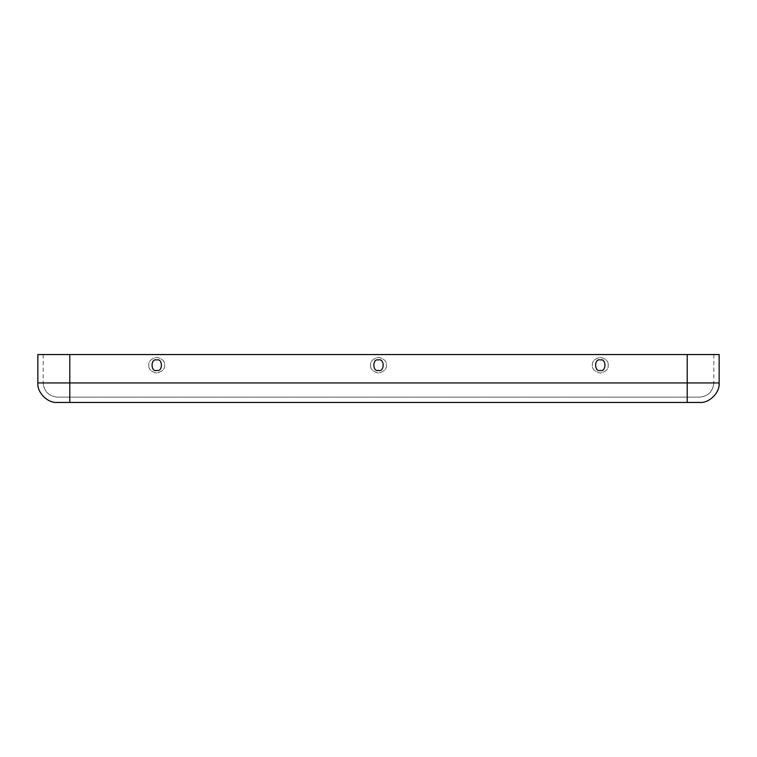 <?xml version="1.0" encoding="UTF-8"?>
<svg xmlns="http://www.w3.org/2000/svg" width="757" height="757" viewBox="0 0 757 757"><rect width="100%" height="100%" fill="white"/><g stroke="black" fill="none" stroke-linecap="round" stroke-linejoin="round"><path stroke-width="0.57" stroke-dasharray="3.79 2.84" d="M608.174 365.196C608.619 361.458 605.988 358.827 600.273 357.295C594.567 358.827 591.936 361.458 592.381 365.196C591.936 368.924 594.567 371.555 600.273 373.087C605.988 371.555 608.619 368.924 608.174 365.196C608.619 368.924 605.988 371.555 600.273 373.087C594.567 371.555 591.936 368.924 592.381 365.196C591.936 361.458 594.567 358.827 600.273 357.295C605.988 358.827 608.619 361.458 608.174 365.196C608.619 361.458 605.988 358.827 600.273 357.295C594.567 358.827 591.936 361.458 592.381 365.196C591.936 368.924 594.567 371.555 600.273 373.087C605.988 371.555 608.619 368.924 608.174 365.196C608.619 368.924 605.988 371.555 600.273 373.087C594.567 371.555 591.936 368.924 592.381 365.196C591.936 361.458 594.567 358.827 600.273 357.295C605.988 358.827 608.619 361.458 608.174 365.196M600.273 359.963C606.489 358.099 606.489 372.283 600.273 370.428C594.065 372.283 594.065 358.099 600.273 359.963C594.065 358.099 594.065 372.283 600.273 370.428C606.489 372.283 606.489 358.099 600.273 359.963M370.608 365.196C370.154 368.924 372.785 371.555 378.5 373.087C384.215 371.555 386.846 368.924 386.392 365.196C386.846 361.458 384.215 358.827 378.5 357.295C372.785 358.827 370.154 361.458 370.608 365.196C370.154 361.458 372.785 358.827 378.5 357.295C384.215 358.827 386.846 361.458 386.392 365.196C386.846 368.924 384.215 371.555 378.5 373.087C372.785 371.555 370.154 368.924 370.608 365.196C370.154 368.924 372.785 371.555 378.5 373.087C384.215 371.555 386.846 368.924 386.392 365.196C386.846 361.458 384.215 358.827 378.5 357.295C372.785 358.827 370.154 361.458 370.608 365.196C370.154 361.458 372.785 358.827 378.5 357.295C384.215 358.827 386.846 361.458 386.392 365.196C386.846 368.924 384.215 371.555 378.5 373.087C372.785 371.555 370.154 368.924 370.608 365.196M148.826 365.196C148.381 368.924 151.012 371.555 156.727 373.087C162.433 371.555 165.064 368.924 164.619 365.196C165.064 361.458 162.433 358.827 156.727 357.295C151.012 358.827 148.381 361.458 148.826 365.196C148.381 361.458 151.012 358.827 156.727 357.295C162.433 358.827 165.064 361.458 164.619 365.196C165.064 368.924 162.433 371.555 156.727 373.087C151.012 371.555 148.381 368.924 148.826 365.196C148.381 368.924 151.012 371.555 156.727 373.087C162.433 371.555 165.064 368.924 164.619 365.196C165.064 361.458 162.433 358.827 156.727 357.295C151.012 358.827 148.381 361.458 148.826 365.196C148.381 361.458 151.012 358.827 156.727 357.295C162.433 358.827 165.064 361.458 164.619 365.196C165.064 368.924 162.433 371.555 156.727 373.087C151.012 371.555 148.381 368.924 148.826 365.196M378.5 359.963C384.717 358.099 384.717 372.283 378.5 370.428C372.283 372.283 372.283 358.099 378.5 359.963C372.283 358.099 372.283 372.283 378.5 370.428C384.717 372.283 384.717 358.099 378.5 359.963M156.727 359.963C162.935 358.099 162.935 372.283 156.727 370.428C150.511 372.283 150.511 358.099 156.727 359.963C150.511 358.099 150.511 372.283 156.727 370.428C162.935 372.283 162.935 358.099 156.727 359.963M57.362 402.45L699.638 402.45L57.362 402.45M57.362 397.132L699.638 397.132L57.362 397.132M719.15 354.55L37.85 354.55L37.85 382.938C36.979 392.59 47.71 403.32 57.371 402.45C47.71 403.32 36.979 392.59 37.85 382.938L37.85 354.55L713.832 354.55L43.168 354.55L69.786 354.55L69.786 382.938L43.168 382.938C44.076 391.492 48.808 396.223 57.371 397.132C48.808 396.223 44.076 391.492 43.168 382.938L69.786 382.938L69.786 397.132L69.786 354.55L687.214 354.55L687.214 382.938L69.786 382.938L687.214 382.938L687.214 397.132L69.786 397.132L69.786 354.55L43.168 354.55L69.786 354.55L69.786 382.938L687.214 382.938L687.214 354.55L713.832 354.55L69.786 354.55L69.786 397.132L687.214 397.132L687.214 382.938L713.832 382.938C712.924 391.492 708.192 396.223 699.629 397.132C708.192 396.223 712.924 391.492 713.832 382.938L687.214 382.938L687.214 354.55L687.214 382.938L37.85 382.938L69.786 382.938L69.786 402.45L69.786 354.55L687.214 354.55L687.214 382.938L69.786 382.938L687.214 382.938L687.214 402.45L687.214 382.938L713.832 382.938C712.924 391.492 708.192 396.223 699.629 397.132C708.192 396.223 712.924 391.492 713.832 382.938L687.214 382.938L687.214 397.132L687.214 354.55L719.15 354.55L719.15 382.938L719.15 354.55M43.177 354.55L43.177 382.938L43.177 354.55M57.371 397.132C48.808 396.223 44.076 391.492 43.168 382.938C44.076 391.492 48.808 396.223 57.371 397.132M713.823 354.55L713.823 382.938L713.823 354.55M699.638 397.132L687.214 397.132L699.638 397.132M699.629 402.45C709.29 403.32 720.021 392.59 719.15 382.938L687.214 382.938L719.15 382.938C720.021 392.59 709.29 403.32 699.629 402.45"/><path stroke-width="1.14" d="M600.273 359.963C594.065 358.099 594.065 372.283 600.273 370.428C606.489 372.283 606.489 358.099 600.273 359.963C606.489 358.099 606.489 372.283 600.273 370.428C594.065 372.283 594.065 358.099 600.273 359.963M378.5 359.963C372.283 358.099 372.283 372.283 378.5 370.428C384.717 372.283 384.717 358.099 378.5 359.963C384.717 358.099 384.717 372.283 378.5 370.428C372.283 372.283 372.283 358.099 378.5 359.963M156.727 359.963C150.511 358.099 150.511 372.283 156.727 370.428C162.935 372.283 162.935 358.099 156.727 359.963C162.935 358.099 162.935 372.283 156.727 370.428C150.511 372.283 150.511 358.099 156.727 359.963M69.786 402.45L57.362 402.45L69.786 402.45L69.786 354.55L719.15 354.55L719.15 382.938C720.021 392.59 709.29 403.32 699.629 402.45C709.29 403.32 720.021 392.59 719.15 382.938L719.15 354.55L37.85 354.55L69.786 354.55L69.786 382.938L37.85 382.938L37.85 354.55L37.85 382.938L687.214 382.938L687.214 354.55L687.214 382.938L69.786 382.938L69.786 402.45L687.214 402.45L69.786 402.45M699.638 402.45L687.214 402.45L687.214 382.938L719.15 382.938L687.214 382.938L687.214 402.45L699.638 402.45M57.371 402.45C47.71 403.32 36.979 392.59 37.85 382.938C36.979 392.59 47.71 403.32 57.371 402.45"/></g></svg>
